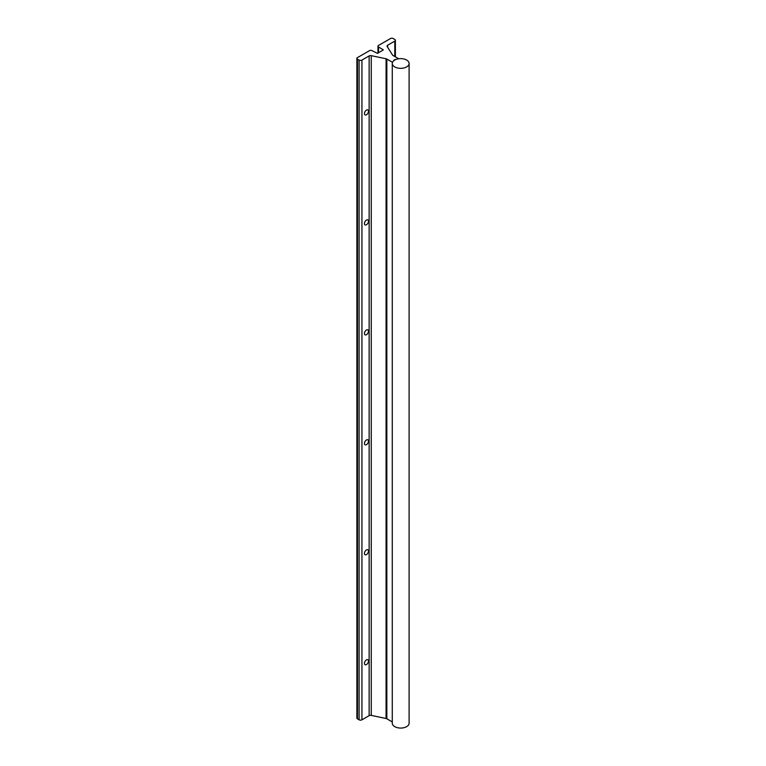 <?xml version="1.0" encoding="UTF-8"?>
<svg xmlns="http://www.w3.org/2000/svg" width="766" height="766" viewBox="0 0 766 766"><rect width="100%" height="100%" fill="white"/><g stroke="black" fill="none" stroke-linecap="round" stroke-linejoin="round"><path stroke-width="1.15" d="M392.278 63.482L392.278 723.209A8.416 4.864 0 0 0 394.739 726.647A8.416 4.864 0 0 0 403.912 727.7A8.416 4.864 0 0 0 409.111 723.209L409.111 63.482A8.416 4.864 0 0 0 406.641 60.045A8.416 4.864 0 0 0 397.468 58.992A8.416 4.864 0 0 0 392.278 63.482A8.416 4.864 0 0 0 394.739 66.91A8.416 4.864 0 0 0 403.912 67.963A8.416 4.864 0 0 0 409.111 63.482M366.474 439.971A2.863 1.656 -60 0 1 367.9 439.828A2.863 1.656 -60 0 1 368.341 442.126A2.863 1.656 -60 0 1 366.474 444.644A2.863 1.656 -60 0 1 365.037 444.787A2.863 1.656 -60 0 1 364.597 442.489A2.863 1.656 -60 0 1 366.474 439.971M366.474 549.931A2.863 1.656 -60 0 1 367.9 549.787A2.863 1.656 -60 0 1 368.341 552.075A2.863 1.656 -60 0 1 366.474 554.603A2.863 1.656 -60 0 1 365.037 554.747A2.863 1.656 -60 0 1 364.597 552.449A2.863 1.656 -60 0 1 366.474 549.931M366.474 220.062A2.863 1.656 -60 0 1 367.9 219.919A2.863 1.656 -60 0 1 368.341 222.217A2.863 1.656 -60 0 1 366.474 224.735A2.863 1.656 -60 0 1 365.037 224.878A2.863 1.656 -60 0 1 364.597 222.58A2.863 1.656 -60 0 1 366.474 220.062M366.474 330.022A2.863 1.656 -60 0 1 367.9 329.878A2.863 1.656 -60 0 1 368.341 332.166A2.863 1.656 -60 0 1 366.474 334.694A2.863 1.656 -60 0 1 365.037 334.828A2.863 1.656 -60 0 1 364.597 332.54A2.863 1.656 -60 0 1 366.474 330.022M366.474 659.88A2.863 1.656 -60 0 1 367.9 659.746A2.863 1.656 -60 0 1 368.341 662.035A2.863 1.656 -60 0 1 366.474 664.553A2.863 1.656 -60 0 1 365.037 664.697A2.863 1.656 -60 0 1 364.597 662.408A2.863 1.656 -60 0 1 366.474 659.88M366.474 110.103A2.863 1.656 -60 0 1 367.9 109.969A2.863 1.656 -60 0 1 368.341 112.257A2.863 1.656 -60 0 1 366.474 114.776A2.863 1.656 -60 0 1 365.037 114.919A2.863 1.656 -60 0 1 364.597 112.631A2.863 1.656 -60 0 1 366.474 110.103M390.909 38.3L378.145 45.663A2.02 1.168 0 0 0 377.964 46.161A2.02 1.168 0 0 0 378.548 46.985L383.345 49.867L377.485 53.381L372.123 50.7A2.02 1.168 0 0 0 369.844 50.46L357.08 57.833A2.02 1.168 0 0 0 356.889 58.321A2.02 1.168 0 0 0 357.483 59.145L359.091 60.074A2.02 1.168 0 0 0 361.945 60.074L369.135 55.928A2.02 1.168 180 0 1 371.251 55.659L386.074 58.771A2.107 1.216 180 0 1 386.84 59.059L392.393 62.257L394.356 59.825L398.579 58.685L393.025 55.478A2.107 1.216 180 0 1 392.537 55.037L387.146 46.477A2.02 1.168 180 0 1 387.022 46.084A2.02 1.168 180 0 1 387.615 45.261L394.796 41.105A2.02 1.168 0 0 0 395.39 40.282A2.02 1.168 0 0 0 394.796 39.459L393.188 38.53A2.02 1.168 0 0 0 390.909 38.3M392.278 721.926L386.84 718.786A2.107 1.216 0 0 0 386.074 718.508L371.251 715.387A2.02 1.168 0 0 0 369.135 715.664L361.945 719.81A2.02 1.168 180 0 1 359.091 719.81L357.483 718.881A2.02 1.168 180 0 1 356.889 718.058L356.889 58.321M386.074 718.508L386.074 58.771M386.84 718.786L386.84 59.059M371.251 715.387L371.251 55.659M369.135 715.664L369.135 55.928M361.945 719.81L361.945 60.074M359.091 719.81L359.091 60.074M357.483 718.881L357.483 59.145M378.548 52.758L378.548 46.985M394.796 56.502L394.796 41.105M387.615 47.224L387.615 45.261M377.964 53.103L377.964 46.161M395.39 56.847L395.39 40.282"/></g></svg>
